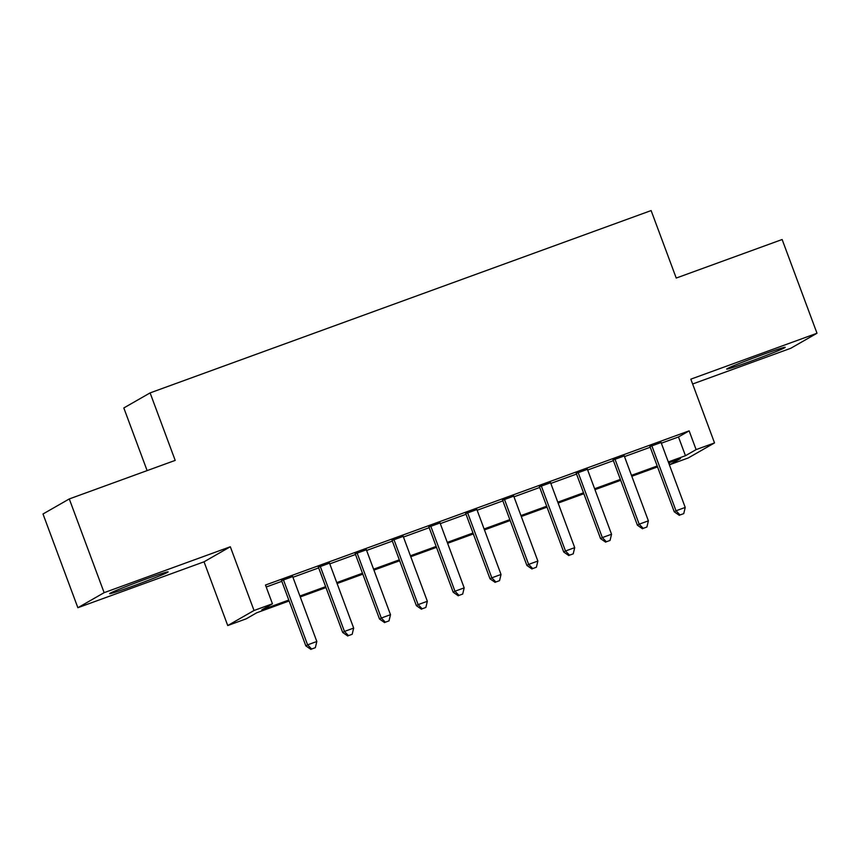 <?xml version="1.0" encoding="UTF-8"?>
<svg xmlns="http://www.w3.org/2000/svg" width="860" height="860" viewBox="0 0 860 860"><rect width="100%" height="100%" fill="white"/><g stroke="black" fill="none" stroke-linecap="round" stroke-linejoin="round"><path stroke-width="1.29" d="M133.354 585.939A31.218 1.064 159.6 0 0 168.151 571.889A31.218 1.064 159.6 0 0 144.437 579.597A31.218 1.064 159.6 0 0 109.629 593.647A31.218 1.064 159.6 0 0 133.354 585.939M750.425 361.372A31.218 1.064 159.6 0 0 785.234 347.322A31.218 1.064 159.6 0 0 761.508 355.029A31.218 1.064 159.6 0 0 726.7 369.08A31.218 1.064 159.6 0 0 750.425 361.372M289.143 600.979L256.817 612.739L246.164 618.845L227.739 625.542L254.023 610.492L272.448 603.784L261.784 609.89L288.799 600.065M204.035 561.806L230.319 546.756L104.135 592.669L69.284 498.94L43 513.99L77.862 607.719L204.035 561.806L227.739 625.542M147.114 470.613L123.819 407.952L150.102 392.902L651.128 210.571L676.229 278.06L782.138 239.51L817 333.25L690.827 379.163L714.531 442.911L688.247 457.961L669.822 464.658L680.475 458.563L668.65 462.863M692.622 384.001L790.716 348.3L817 333.25M669.101 462.702L669.822 464.658M104.135 592.669L77.862 607.719M292.679 576.587L281.575 580.629M329.52 563.182L318.415 567.224M366.36 549.776L355.255 553.818M403.2 536.371L392.096 540.413M440.04 522.955L428.936 526.997M476.881 509.55L465.776 513.592M513.721 496.145L502.616 500.187M550.561 482.739L539.457 486.781M587.401 469.334L576.297 473.376M624.242 455.929L613.137 459.971M661.34 443.201L678.476 436.966L689.139 430.86L265.471 585.047L272.448 603.784M266.202 587.004L281.822 581.317M292.938 577.275L318.662 567.912M329.778 563.87L355.502 554.496M366.618 550.454L392.343 541.09M403.458 537.048L429.183 527.685M440.298 523.643L466.023 514.28M477.139 510.238L502.863 500.875M513.979 496.833L539.704 487.469M550.819 483.427L576.544 474.064M587.659 470.012L613.384 460.648M624.5 456.606L650.225 447.243M661.082 442.513L649.977 446.555M230.319 546.756L254.023 610.492M689.139 430.86L696.105 449.608L714.531 442.911M69.284 498.94L175.193 460.39L150.102 392.902M657.545 466.905L631.81 476.268M620.705 480.31L594.97 489.673M583.865 493.715L558.129 503.089M547.024 507.131L521.289 516.494M510.184 520.537L484.449 529.9M473.344 533.942L447.608 543.305M436.504 547.347L410.768 556.71M399.663 560.752L373.928 570.115M362.823 574.158L337.088 583.532M325.983 587.573L300.248 596.937M668.306 461.949L685.452 455.714L696.105 449.608M299.904 596.023L325.639 586.66M336.744 582.618L362.479 573.244M373.584 569.202L399.319 559.838M410.424 555.796L436.16 546.433M447.264 542.391L473 533.028M484.105 528.986L509.84 519.623M520.945 515.581L546.681 506.217M557.785 502.175L583.521 492.801M594.625 488.76L620.361 479.396M631.466 475.354L657.201 465.991M678.476 436.966L685.452 455.714M649.848 446.233L674.24 511.797L676.014 510.786L651.751 445.544M680.056 514.957L683.743 513.613L680.056 514.957L676.014 510.786L685.226 507.432L660.964 442.19M674.24 511.797L679.346 515.366M683.743 513.613L685.226 507.432M613.008 459.638L637.4 525.202L639.173 524.192L614.911 458.95M643.216 528.362L646.903 527.019L643.216 528.362L639.173 524.192L648.386 520.837L624.124 455.596M637.4 525.202L642.506 528.771M646.903 527.019L648.386 520.837M576.168 473.043L600.559 538.618L602.333 537.597L578.071 472.355M606.375 541.768L610.062 540.424L606.375 541.768L602.333 537.597L611.546 534.243L587.283 469.001M600.559 538.618L605.666 542.176M610.062 540.424L611.546 534.243M539.327 486.448L563.719 552.023L565.493 551.002L541.23 485.76M569.535 555.173L573.222 553.84L569.535 555.173L565.493 551.002L574.706 547.648L550.443 482.406M563.719 552.023L568.825 555.582M573.222 553.84L574.706 547.648M502.487 499.864L526.879 565.428L528.653 564.407L504.39 499.165M532.695 568.578L536.382 567.245L532.695 568.578L528.653 564.407L537.865 561.053L513.603 495.822M526.879 565.428L531.985 568.987M536.382 567.245L537.865 561.053M465.647 513.269L490.039 578.834L491.812 577.812L467.55 512.582M495.854 581.994L499.542 580.65L495.854 581.994L491.812 577.812L501.025 574.469L476.762 509.227M490.039 578.834L495.145 582.392M499.542 580.65L501.025 574.469M428.807 526.675L453.198 592.239L454.972 591.228L430.709 525.987M459.014 595.399L462.702 594.056L459.014 595.399L454.972 591.228L464.185 587.875L439.922 522.633M453.198 592.239L458.305 595.808M462.702 594.056L464.185 587.875M391.966 540.08L416.358 605.644L418.132 604.634L393.869 539.392M422.174 608.805L425.861 607.461L422.174 608.805L418.132 604.634L427.345 601.28L403.082 536.038M416.358 605.644L421.464 609.213M425.861 607.461L427.345 601.28M355.126 553.485L379.518 619.049L381.292 618.039L357.029 552.797M385.334 622.21L389.021 620.866L385.334 622.21L381.292 618.039L390.504 614.685L366.242 549.443M379.518 619.049L384.624 622.618M389.021 620.866L390.504 614.685M318.286 566.89L342.678 632.466L344.452 631.444L320.189 566.202M348.493 635.615L352.181 634.282L348.493 635.615L344.452 631.444L353.664 628.09L329.401 562.849M342.678 632.466L347.784 636.024M352.181 634.282L353.664 628.09M281.446 580.307L305.837 645.871L307.611 644.85L283.348 579.608M311.653 649.02L315.34 647.688L311.653 649.02L307.611 644.85L316.824 641.495L292.561 576.264M305.837 645.871L310.944 649.429M315.34 647.688L316.824 641.495"/></g></svg>
